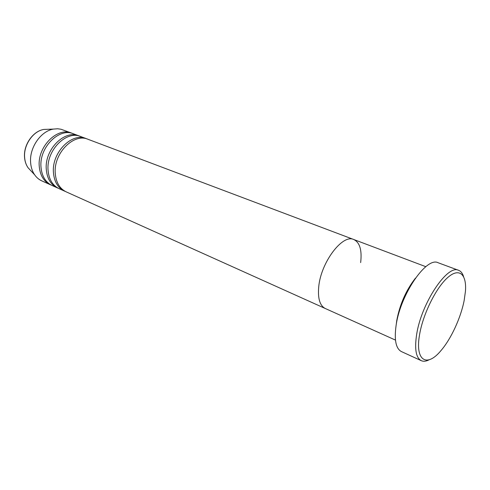 <?xml version="1.0" encoding="UTF-8"?>
<svg xmlns="http://www.w3.org/2000/svg" width="490" height="490" viewBox="0 0 490 490"><rect width="100%" height="100%" fill="white"/><g stroke="black" fill="none" stroke-linecap="round" stroke-linejoin="round"><path stroke-width="0.73" d="M419.63 334.303C414.742 360.836 426.79 367.843 440.89 350.687C451.033 339.025 460.821 317.826 464.177 300.394L465.451 291.244C466.774 274.21 459.222 267.283 447.652 277.585C436.118 287.673 423.103 313.863 419.63 334.303M429.203 359.752C426.153 361.351 423.513 361.657 421.277 360.677C415.943 357.823 414.411 349.021 416.672 334.272C421.449 302.93 447.591 264.098 458.609 270.327C460.888 271.203 462.542 273.285 463.571 276.574M415.453 278.136C406.002 290.313 399.767 304.486 396.735 320.656L396.226 324.68M360.652 262.591C362.098 250.157 359.807 242.464 353.786 239.524C342.571 233.761 320.827 262.413 318.721 286.877C317.692 298.514 319.878 305.723 325.28 308.504L395.479 340.103M458.609 270.327L438.14 262.75C426.594 256.374 400.404 294.325 396.122 325.287C394.089 339.864 395.859 348.635 401.433 351.587L421.277 360.677M87.018 138.952L86.111 138.578C72.067 132.202 51.922 152.255 53.404 172.002C54.078 181.429 57.747 187.78 64.423 191.063L65.329 191.443M353.786 239.524L87.949 139.27C73.91 132.894 53.747 153.009 55.217 172.786C55.878 182.231 59.541 188.589 66.217 191.872L325.28 308.504C319.878 305.723 317.692 298.514 318.721 286.877C320.827 262.413 342.571 233.761 353.786 239.524L425.81 266.683M79.729 136.202L78.835 135.834C64.76 129.458 44.694 149.297 46.25 168.903C46.948 178.262 50.642 184.589 57.33 187.872L58.224 188.246M86.111 138.578L80.642 136.514C66.573 130.138 46.489 150.032 48.026 169.675C48.718 179.052 52.412 185.379 59.094 188.668L64.423 191.063M72.557 133.494L71.681 133.133C57.581 126.757 37.589 146.388 39.212 165.859C39.947 175.15 43.665 181.447 50.36 184.736L51.236 185.097M78.835 135.834L73.457 133.807C59.364 127.431 39.353 147.11 40.958 166.612C41.687 175.928 45.399 182.225 52.093 185.514L57.33 187.872M71.681 133.133L61.005 129.238L57.673 128.772L53.514 129.078C40.989 130.983 29.467 147.404 30.588 162.123C30.882 167.041 32.23 171.261 34.631 174.783C36.56 177.558 38.955 179.591 41.809 180.883L50.36 184.736M48.504 129.262L43.849 129.434C33.253 131.044 23.624 144.728 24.598 157.063C24.855 161.186 26.001 164.738 28.034 167.715L31.207 171.12M34.631 174.783L28.034 167.715C25.958 164.689 24.788 161.106 24.518 156.965C23.532 144.642 33.093 131.063 43.849 129.434L53.514 129.078"/></g></svg>
